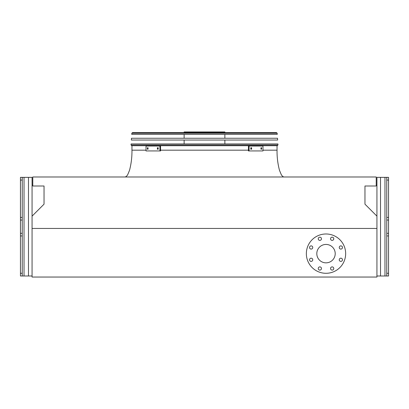 <?xml version="1.0" encoding="UTF-8"?>
<svg xmlns="http://www.w3.org/2000/svg" width="409" height="409" viewBox="0 0 409 409"><rect width="100%" height="100%" fill="white"/><g stroke="black" fill="none" stroke-linecap="round" stroke-linejoin="round"><path stroke-width="0.61" d="M32.066 216.141L32.066 277.046L376.934 277.046L376.934 216.141L364.961 204.168L364.961 186.003L376.219 186.003L376.219 176.985L32.781 176.985L32.781 186.003L44.039 186.003L44.039 204.168L32.066 216.141L32.066 177.358L28.492 177.358L28.492 275.993L32.066 275.993M376.934 228.447L32.066 228.447M316.806 253.641A9.203 9.203 0 0 1 330.61 245.671A9.203 9.203 0 0 1 330.61 261.612A9.203 9.203 0 0 1 316.806 253.641M312.757 247.486A1.61 1.61 0 0 0 310.349 246.09A1.61 1.61 0 0 0 310.349 248.876A1.61 1.61 0 0 0 312.757 247.486M312.757 259.792A1.61 1.61 0 0 0 310.349 258.401A1.61 1.61 0 0 0 310.349 261.187A1.61 1.61 0 0 0 312.757 259.792M321.464 268.498A1.61 1.61 0 0 0 319.051 267.103A1.61 1.61 0 0 0 319.051 269.889A1.61 1.61 0 0 0 321.464 268.498M333.77 268.498A1.61 1.61 0 0 0 331.356 267.103A1.61 1.61 0 0 0 331.356 269.889A1.61 1.61 0 0 0 333.77 268.498M342.476 259.792A1.61 1.61 0 0 0 340.063 258.401A1.61 1.61 0 0 0 340.063 261.187A1.61 1.61 0 0 0 342.476 259.792M342.476 247.486A1.61 1.61 0 0 0 340.063 246.09A1.61 1.61 0 0 0 340.063 248.876A1.61 1.61 0 0 0 342.476 247.486M333.77 238.784A1.61 1.61 0 0 0 331.356 237.389A1.61 1.61 0 0 0 331.356 240.175A1.61 1.61 0 0 0 333.77 238.784M321.464 238.784A1.61 1.61 0 0 0 319.051 237.389A1.61 1.61 0 0 0 319.051 240.175A1.61 1.61 0 0 0 321.464 238.784M306.351 253.641A19.658 19.658 0 0 1 335.835 236.617A19.658 19.658 0 0 1 335.835 270.661A19.658 19.658 0 0 1 306.351 253.641M32.066 185.113L32.781 185.113M376.219 185.113L376.934 185.113M386.761 177.358L388.55 177.358L388.55 180.072L386.761 180.072L386.761 177.358L376.934 177.358L376.934 216.141M388.55 180.072L388.55 275.993L376.934 275.993M386.761 180.072L386.761 217.404L388.55 217.404M386.761 275.993L386.761 273.278L388.55 273.278M388.55 235.947L386.761 235.947L386.761 273.278M386.761 235.947L386.761 233.304L388.55 233.304M388.55 220.047L386.761 220.047L386.761 233.304M386.761 220.047L386.761 217.404M22.239 275.993L20.45 275.993L20.45 177.358L22.239 177.358L22.239 275.993L28.492 275.993M22.239 177.358L28.492 177.358M131.023 144.95L131.09 143.927L277.91 143.927L277.977 144.95L277.266 145.711L131.734 145.711L131.023 144.95L277.977 144.95M184.132 132.577L184.132 131.954L224.868 131.954L224.868 132.577M202.061 131.954L202.061 132.577M187.588 131.954L187.588 132.577M157.393 147.767L158.222 147.767L158.222 149.198L157.393 149.198L157.393 147.767M147.358 147.767L148.043 147.767L148.043 149.198L147.358 149.198L147.358 147.767M159.924 146.023L146.023 146.023L146.023 150.936L160.558 150.936L160.558 146.023L159.924 146.023L159.924 150.936M158.027 147.767L158.027 149.198M147.992 147.767L147.992 149.198M260.957 147.767L261.642 147.767L261.642 149.198L260.957 149.198L260.957 147.767M250.778 147.767L251.607 147.767L251.607 149.198L250.778 149.198L250.778 147.767M249.076 150.936L262.977 150.936L262.977 146.023L249.076 146.023L249.076 150.936L248.442 150.936L248.442 146.023L249.076 146.023M261.008 149.198L261.008 147.767M250.973 149.198L250.973 147.767M277.645 140.036L131.355 140.036L131.478 138.252L277.522 138.252L277.645 140.036M277.184 133.242L277.261 134.367L131.739 134.367L131.816 133.242L132.531 132.577L276.469 132.577L277.184 133.242L131.816 133.242M132.935 132.577L140.527 132.577M160.558 150.18L248.442 150.18M262.977 150.18L277.046 150.18C276.939 157.02 277.752 163.743 279.485 170.343L281.3 174.689C282.236 176.207 283.197 176.974 284.194 176.985M224.26 150.18L184.74 150.18M131.954 145.711L131.954 150.18L146.023 150.18M380.508 177.358L380.508 275.993M384.976 177.358L384.976 275.993M24.024 177.358L24.024 275.993M20.45 217.404L22.239 217.404M22.239 180.072L20.45 180.072M20.45 273.278L22.239 273.278M22.239 235.947L20.45 235.947M20.45 233.304L22.239 233.304M22.239 220.047L20.45 220.047M277.046 145.711L277.046 150.18M131.954 150.18C132.061 157.02 131.248 163.743 129.515 170.343L127.7 174.689C126.764 176.207 125.803 176.974 124.806 176.985M224.868 143.927L224.868 140.036M224.868 138.252L224.868 134.367M184.132 143.927L184.132 140.036M184.132 138.252L184.132 134.367"/></g></svg>
